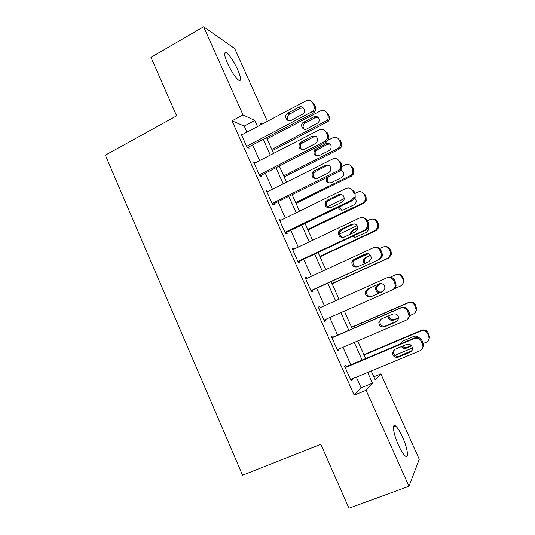 <?xml version="1.0" encoding="UTF-8"?>
<svg xmlns="http://www.w3.org/2000/svg" width="535" height="535" viewBox="0 0 535 535"><rect width="100%" height="100%" fill="white"/><g stroke="black" fill="none" stroke-linecap="round" stroke-linejoin="round"><path stroke-width="0.8" d="M398.381 444.98C393.399 434.066 391.801 422.971 395.445 425.853C397.465 427.438 399.812 431.13 402.474 436.934C407.316 447.474 409.195 459.023 405.403 456.101C403.397 454.523 401.056 450.818 398.381 444.98M227.469 63.29C224.152 55.419 223.737 51.875 226.211 52.664C229.716 55.272 233.561 60.97 237.734 69.757C241.078 77.622 241.492 81.173 238.984 80.41C235.547 77.876 231.708 72.171 227.469 63.29M373.805 376.787L380.88 373.865L419.259 459.277L408.974 486.255L348.934 508.25L320.853 444.297L242.549 475.214L105.335 155.177L176.637 115.848L150.957 57.365L203.621 26.75L234.671 48.531L267.38 121.325M246.956 132.145L244.248 126.086L232.036 120.85L354.183 395.144L361.112 387.842L356.343 377.162M350.806 364.756L342.995 347.262M337.605 335.184L329.734 317.563M324.457 305.739L316.666 288.285M311.323 276.321L303.693 259.228M298.276 247.096L290.806 230.364M285.315 218.073L278.006 201.695M272.442 189.236L265.286 173.206M259.656 160.594L252.654 144.911M242.582 134.459L241.064 133.864L247.13 147.466L249.103 148.162L248.601 147.031M255.436 162.774L253.717 162.259L259.823 175.955L261.702 176.43L261.2 175.293M268.336 191.296L266.457 190.841L272.603 204.624L274.388 204.878L273.88 203.735M281.176 220.092L279.283 219.611L285.469 233.487L287.161 233.521L286.646 232.371M294.096 249.076L293.835 248.487L292.19 248.574L298.416 262.551L300.015 262.351L299.5 261.194M307.11 278.26L306.736 277.424L305.184 277.739L311.457 291.802L312.962 291.374L312.44 290.211M320.211 307.638L319.723 306.548L318.272 307.09L324.578 321.254L325.989 320.599L325.474 319.442M333.318 337.043L332.797 335.866L331.439 336.649L337.792 350.906L339.103 350.01L338.695 349.101M346.486 366.569L345.958 365.385L344.701 366.401L351.1 380.76L352.304 379.623L352.01 378.961M408.974 486.255L366.08 390.282L372.494 383.174L367.685 372.454M354.183 395.144L366.08 390.282M232.036 120.85L243.037 114.938L203.621 26.75M257.522 126.541L254.8 120.462L243.037 114.938M362.108 360.002L354.244 342.44M348.813 330.322L340.889 312.634M335.572 300.764L327.728 283.249M322.344 271.238L314.66 254.085M309.203 241.907L301.686 225.115M296.156 212.776L288.793 196.338M283.196 183.839L275.986 167.756M270.315 155.096L263.267 139.354M371.21 370.996L375.282 380.077L380.88 373.865M262.331 124L259.936 122.876L260.806 124.809M266.557 137.635L273.619 153.391M279.303 166.064L286.526 182.167M292.137 194.68L299.52 211.131M305.057 223.49L312.594 240.295M318.064 252.493L325.761 269.66M331.158 281.684L339.023 299.219M344.346 311.102L352.291 328.811M357.734 340.942L365.612 358.524M244.248 126.086L254.8 120.462M361.112 387.842L372.494 383.174M266.925 191.884L268.289 191.196M279.644 220.42L281.022 219.751M292.444 249.149L293.835 248.487M305.331 278.066L306.736 277.424M318.305 307.177L319.723 306.548M324.564 321.221L325.989 320.599M337.672 350.626L339.103 350.01M350.86 380.224L352.304 379.623M241.573 134.994L306.08 100.821C308.976 99.63 311.203 100.373 312.761 103.034L313.818 105.355C314.66 107.488 314.326 109.468 312.808 111.28L246.622 146.336M247.511 147.606L312.868 113.387L311.35 112.403M298.838 107.234C302.71 104.947 306.588 110.712 303.258 113.828L291.328 120.335C287.349 122.655 283.557 116.55 287.128 113.581L298.838 107.234L300.443 108.257L303.465 107.976M288.626 120.689C286.947 118.656 287.014 116.61 288.82 114.543L300.443 108.257M312.761 103.034L314.272 104.098L315.322 106.398C316.152 108.518 315.817 110.477 314.312 112.276L312.868 113.387M272.375 150.609L328.169 121.425C329.573 119.76 329.888 117.947 329.112 115.981L328.136 113.841L326.838 112.932C325.387 110.464 323.314 109.769 320.619 110.859L267.099 138.846M326.838 112.932L327.821 115.085C328.604 117.065 328.289 118.897 326.878 120.569L271.834 149.405M318.131 117.432L315.249 117.653L304.408 123.451C302.703 125.391 302.656 127.31 304.268 129.196M313.864 116.777L302.95 122.615C299.62 125.357 303.144 131.035 306.856 128.888L317.984 122.896C321.087 120.021 317.476 114.671 313.864 116.777L315.249 117.653M254.225 163.396L319.281 129.831C322.204 128.674 324.444 129.437 326.016 132.125L327.086 134.459C327.828 136.258 327.667 138.003 326.604 139.695L324.584 141.494L259.314 174.811M259.876 175.968L326.002 142.25L324.584 141.494M311.972 136.184C316.713 135.542 318.345 137.589 316.867 142.317L315.349 143.627L304.395 149.232C299.54 149.773 297.975 147.653 299.72 142.885L311.972 136.184L313.483 136.98L316.332 136.672M301.907 149.606C300.048 147.847 299.847 145.854 301.319 143.627L313.483 136.98M326.016 132.125L327.427 132.954L328.483 135.275C329.219 137.06 329.065 138.792 328.008 140.471L326.002 142.25M266.972 191.985L332.576 159.042C335.519 157.912 337.779 158.701 339.364 161.41L340.434 163.757L340.327 168.364L337.913 170.785L272.088 203.474M272.509 204.417L339.23 171.314L337.913 170.785M325.2 165.328C329.647 164.606 331.399 166.505 330.443 171.039L328.604 172.825L317.549 178.322C312.975 178.958 311.296 176.978 312.507 172.377L314.172 170.859L325.2 165.328L326.611 165.897L329.172 165.549M315.389 178.723C313.289 177.225 312.835 175.279 314.012 172.885L315.67 171.381L326.611 165.897M339.364 161.41L340.668 162.011L341.731 164.345L341.631 168.913L339.23 171.314M279.798 220.768L345.958 188.454C348.927 187.35 351.207 188.166 352.799 190.895L353.882 193.262L354.016 197.315L351.334 200.277L284.948 232.33M285.262 233.039L352.552 200.571L351.334 200.277M338.521 194.673C342.728 193.911 344.56 195.69 344.012 200.01L341.945 202.217L330.797 207.613C326.464 208.302 324.691 206.443 325.474 202.023L327.4 200.097L338.521 194.673L339.832 195.014L341.959 194.62M329.092 208.015C326.698 206.804 325.962 204.898 326.885 202.304L328.791 200.391L339.832 195.014M350.345 188.407L354.003 191.269L355.073 193.616L355.207 197.636L352.552 200.571M284.172 176.918L339.043 149.225L340.909 147.58C341.892 146.028 342.039 144.423 341.35 142.765L340.367 140.618L339.163 139.902C337.699 137.415 335.612 136.699 332.89 137.769L325.073 141.755M339.163 139.902L340.146 142.069C340.842 143.734 340.695 145.353 339.705 146.918L337.826 148.576L283.717 175.908M330.095 144.049L327.38 144.316L316.038 150.442C314.654 152.535 314.854 154.394 316.64 156.026M326.082 143.627L314.667 149.807C313.042 154.22 314.493 156.187 319.014 155.698L329.226 150.529L330.637 149.325C332.014 144.945 330.496 143.046 326.082 143.627L327.38 144.316M296.042 203.38L351.334 176.175L353.568 173.955L353.668 169.722L352.679 167.562L351.555 167.04C350.091 164.533 347.984 163.797 345.242 164.84L342.199 166.358M351.555 167.04L352.552 169.22L352.451 173.487L350.204 175.721L295.674 202.571M342.032 170.825L339.591 171.14L329.393 176.196L327.848 177.587C326.745 179.834 327.186 181.653 329.179 183.03M326.236 177.76C325.708 181.746 327.38 183.385 331.252 182.669L341.544 177.593L343.256 175.941C344.279 173.099 343.41 171.22 340.635 170.297M307.979 230.01L363.706 203.287L366.181 200.571L366.06 196.847L365.064 194.673L361.713 192.025M354.972 193.396L357.674 192.085C360.436 191.069 362.556 191.824 364.034 194.352L365.037 196.546L365.158 200.297L362.67 203.032L307.712 229.401M327.36 206.784L344.333 198.552M339.424 206.905L341.925 210.181M342.734 201.722L339.645 203.333M338.347 207.426C339.35 209.84 341.089 210.636 343.564 209.814L353.936 204.825L355.862 202.785C356.457 201.086 356.129 199.615 354.865 198.378M292.705 249.738L359.433 218.066C362.422 216.996 364.723 217.832 366.328 220.587L367.418 222.968L367.705 226.559L364.843 229.97L297.895 261.381M298.109 261.849L365.953 230.03L364.843 229.97M351.93 224.218C355.942 223.436 357.828 225.115 357.601 229.248L355.374 231.815L344.132 237.105C339.999 237.821 338.16 236.062 338.608 231.822L340.715 229.535L351.93 224.218L354.645 223.938M343.055 237.44C340.287 236.59 339.237 234.731 339.912 231.869L342.005 229.595L353.14 224.325M362.924 217.725C364.99 217.865 366.488 218.862 367.431 220.721L368.508 223.088L368.796 226.646L365.953 230.03M319.997 256.8L376.159 230.578L378.793 227.442L378.533 224.145L377.536 221.958C376.667 220.253 375.289 219.323 373.39 219.183M367.465 220.794L370.18 219.51C372.962 218.514 375.102 219.297 376.593 221.844L377.596 224.051L377.864 227.368L375.209 230.525L319.816 256.399M339.671 233.915L357.106 225.683M357.781 228.338L353.882 230.17L351.936 232.27L351.682 233.554M352.679 236.256L354.906 237.446M357.788 227.756L352.779 230.117L350.82 232.237L350.579 234.069M351.936 236.604L355.956 237.125L366.408 232.237L368.481 229.856L368.04 226.586M305.706 278.909L372.995 247.886C376.018 246.842 378.339 247.705 379.95 250.48L381.047 252.881L381.428 256.084L378.452 259.87L310.929 290.625M311.029 290.853L378.452 259.87M365.432 253.971C369.284 253.189 371.216 254.78 371.236 258.746L368.903 261.622L357.561 266.798C353.595 267.52 351.696 265.848 351.883 261.769L354.116 259.174L365.432 253.971L367.224 253.59M357.253 266.925C354.07 266.564 352.679 264.785 353.087 261.575L355.307 259L366.535 253.837M375.303 247.404C377.85 247.116 379.73 248.106 380.947 250.373L382.03 252.761L382.411 255.931L379.455 259.689M332.088 283.764L388.691 258.037L391.433 254.56L391.085 251.617L390.075 249.417C388.958 247.324 387.226 246.408 384.872 246.655M379.582 248.568L382.772 247.103C385.574 246.133 387.728 246.936 389.226 249.504L390.242 251.724L390.59 254.687L387.828 258.191L332.001 283.57M353.568 260.525L368.301 253.75M370.601 255.416L366.248 257.415L364.181 259.803L364.957 263.421M370.427 255.175L365.224 257.562L363.145 259.963L364.108 263.808M318.793 308.274L386.658 277.906C389.707 276.896 392.041 277.785 393.673 280.581L394.77 283.002L395.204 285.877C394.897 287.776 393.88 289.141 392.148 289.977L324.056 320.07M379.021 283.924C382.752 283.149 384.718 284.673 384.926 288.499L382.518 291.628L371.083 296.691C367.244 297.413 365.311 295.808 365.285 291.876L367.612 289.02L379.516 283.744M382.672 291.555L372.146 296.216C368.334 296.938 366.415 295.347 366.388 291.441L368.702 288.606L379.73 283.684M387.527 277.605L387.601 277.578C390.624 276.575 392.944 277.458 394.556 280.233L395.653 282.634L396.081 285.489C395.773 287.375 394.763 288.726 393.051 289.549M331.967 337.832L400.414 308.14C403.484 307.157 405.844 308.073 407.483 310.895L409.061 315.944C408.827 317.971 407.784 319.415 405.945 320.291L337.264 349.716M407.637 319.121L409.823 315.309L408.265 310.3C406.633 307.505 404.299 306.595 401.25 307.565L331.894 337.665M392.71 314.085C396.341 313.329 398.334 314.801 398.695 318.506L396.234 321.843L384.698 326.791C380.967 327.507 379.007 325.955 378.807 322.15L381.208 319.067L392.71 314.085M397.558 320.926L385.655 326.076C381.95 326.785 380.004 325.247 379.81 321.468L381.087 319.121M345.236 367.598L414.264 338.581C417.367 337.625 419.741 338.575 421.393 341.417L422.991 346.259C422.831 348.392 421.781 349.91 419.835 350.813L350.565 379.556M422.316 348.639L423.646 345.376L422.061 340.574C420.423 337.752 418.062 336.816 414.993 337.759L345.048 367.177M406.493 344.46C410.044 343.724 412.057 345.155 412.538 348.753C412.371 350.405 411.542 351.575 410.037 352.264L398.408 357.106C394.763 357.801 392.777 356.297 392.443 352.592L394.89 349.328L406.493 344.46M411.983 350.585L399.257 356.143C395.639 356.832 393.666 355.34 393.339 351.669L394.041 349.81M390.323 277.157L395.439 274.876C398.267 273.933 400.434 274.756 401.945 277.344L402.962 279.578L403.37 282.239C403.082 283.998 402.133 285.262 400.528 286.031L394.255 288.806M381.395 283.617L378.686 284.827L376.533 287.455C376.56 291.073 378.339 292.545 381.883 291.869L382.986 291.381M396.248 274.595C399.05 273.659 401.203 274.482 402.701 277.043L403.718 279.263L404.119 281.905L401.297 285.67M381.288 283.603L377.75 285.182L375.59 287.83C375.61 291.468 377.409 292.953 380.973 292.277L382.966 291.394M351.656 327.393L408.192 302.823C411.04 301.907 413.221 302.757 414.745 305.365L416.203 310.026C415.983 311.898 415.02 313.242 413.314 314.052L409.215 315.817M397.719 320.753L384.658 326.363M351.589 327.246L408.901 302.335C411.729 301.426 413.903 302.268 415.407 304.856L416.859 309.484L414.852 312.995M388.945 315.717C389.42 318.94 391.245 320.204 394.422 319.502L398.695 317.663M388.102 316.085C388.45 319.462 390.282 320.806 393.599 320.117L398.715 317.917M364.041 355.006L421.025 330.951C423.894 330.062 426.094 330.931 427.625 333.559L429.103 338.033C428.956 340.006 427.98 341.417 426.181 342.253L423.345 343.437M412.512 347.957L394.776 355.354M363.874 354.645L421.64 330.255C424.496 329.373 426.676 330.235 428.194 332.844L429.665 337.277L428.455 340.273M402.226 341.424L401.524 343.423M402.454 346.152C403.751 347.536 405.283 347.924 407.035 347.309L411.335 345.51M418.45 337.531C417.126 336.161 415.581 335.786 413.816 336.408L403.049 340.942L400.815 343.724M401.41 346.593C402.701 348.272 404.333 348.787 406.312 348.138L411.662 345.898M315.322 106.398L313.818 105.355M287.99 112.965L289.682 113.942M325.521 121.605L326.825 122.448M327.821 115.085L329.112 115.981M305.204 122.889L303.76 122.054M328.483 135.275L327.086 134.459M301.038 141.815L302.629 142.564M341.731 164.345L340.434 163.757M314.172 170.859L315.67 171.381M354.003 191.269L352.799 190.895M355.073 193.616L353.882 193.262M327.4 200.097L328.791 200.391M337.826 148.576L339.043 149.225M340.146 142.069L341.35 142.765M317.262 149.459L315.897 148.817M350.204 175.721L351.334 176.175M352.552 169.22L353.668 169.722M362.67 203.032L363.706 203.287M365.037 196.546L366.06 196.847M364.034 194.352L365.064 194.673M367.431 220.721L366.328 220.587M368.508 223.088L367.418 222.968M340.715 229.535L342.005 229.595M375.209 230.525L376.159 230.578M377.596 224.051L378.533 224.145M376.593 221.844L377.536 221.958M353.882 230.17L352.779 230.117M380.947 250.373L379.95 250.48M382.03 252.761L381.047 252.881M354.116 259.174L355.307 259M387.828 258.191L388.691 258.037M390.242 251.724L391.085 251.617M389.226 249.504L390.075 249.417M366.248 257.415L365.224 257.562M394.556 280.233L393.673 280.581M395.653 282.634L394.77 283.002M367.612 289.02L368.702 288.606M371.083 296.691L372.146 296.216M401.25 307.565L400.414 308.14M408.265 310.3L407.483 310.895M409.362 312.714L408.593 313.329M396.234 321.843L397.097 321.16M384.698 326.791L385.655 326.076M414.993 337.759L414.264 338.581M422.061 340.574L421.393 341.417M423.172 343.009L422.51 343.871M410.037 352.264L410.8 351.341M398.408 357.106L399.257 356.143M402.962 279.578L403.718 279.263M401.945 277.344L402.701 277.043M381.883 291.869L380.973 292.277M378.686 284.827L377.75 285.182M408.192 302.823L408.901 302.335M415.769 307.612L416.431 307.083M414.745 305.365L415.407 304.856M394.422 319.502L393.599 320.117M421.025 330.951L421.64 330.255M428.662 335.826L429.224 335.084M427.625 333.559L428.194 332.844M407.035 347.309L406.312 348.138M395.445 425.853L393.526 426.602M226.211 52.664L224.606 53.574M314.312 112.276L312.808 111.28M287.128 113.581L288.82 114.543M326.878 120.569L328.169 121.425M304.408 123.451L302.95 122.615M328.008 140.471L326.604 139.695M299.72 142.885L301.319 143.627M341.631 168.913L340.327 168.364M312.507 172.377L314.012 172.885M355.207 197.636L354.016 197.315M325.474 202.023L326.885 202.304M339.705 146.918L340.909 147.58M316.038 150.442L314.667 149.807M352.451 173.487L353.568 173.955M327.848 177.587L327.099 177.332M365.158 200.297L366.181 200.571M368.796 226.646L367.705 226.559M338.608 231.822L339.912 231.869M377.864 227.368L378.793 227.442M351.936 232.27L350.82 232.237M382.411 255.931L381.428 256.084M351.883 261.769L353.087 261.575M390.59 254.687L391.433 254.56M364.181 259.803L363.145 259.963M396.081 285.489L395.204 285.877M365.285 291.876L366.388 291.441M409.823 315.309L409.061 315.944M378.807 322.15L379.81 321.468M423.646 345.376L422.991 346.259M392.443 352.592L393.339 351.669M403.37 282.239L404.119 281.905M376.533 287.455L375.59 287.83M416.203 310.026L416.859 309.484M429.103 338.033L429.665 337.277M401.544 343.182L401.163 343.577"/></g></svg>

